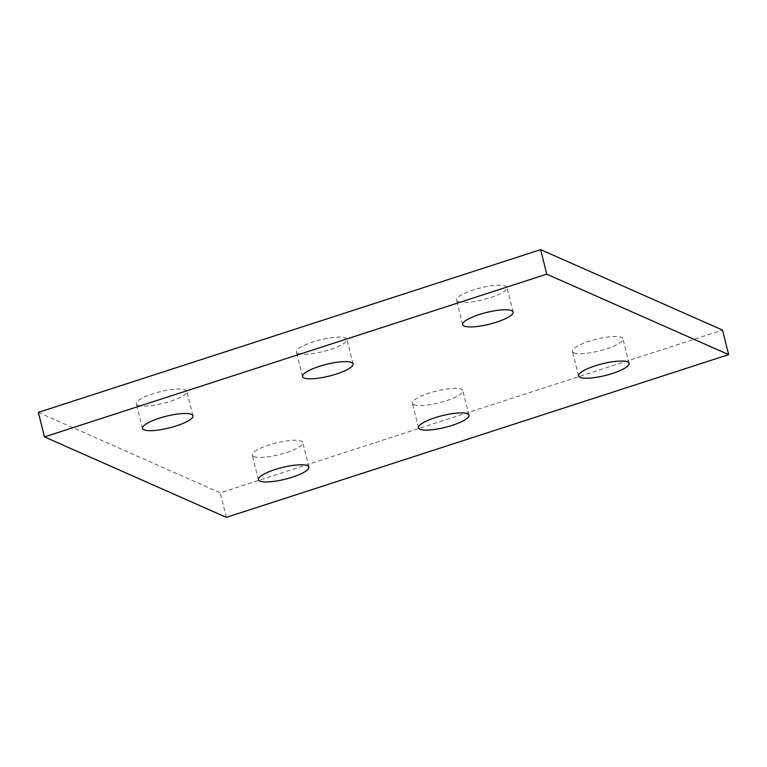 <?xml version="1.0" encoding="UTF-8"?>
<svg xmlns="http://www.w3.org/2000/svg" width="767" height="767" viewBox="0 0 767 767"><rect width="100%" height="100%" fill="white"/><g stroke="black" fill="none" stroke-linecap="round" stroke-linejoin="round"><path stroke-width="0.58" stroke-dasharray="3.83 2.88" d="M38.35 412.378L220.244 492.836L722.533 330.098M226.361 517.361L220.244 492.836M573.927 352.81A26.02 6.031 166 0 0 602.795 349.992A26.02 6.031 166 0 0 622.957 338.813A26.02 6.031 166 0 0 596.247 339.254A26.02 6.031 166 0 0 572.46 351.401A26.02 6.031 166 0 0 573.927 352.81M413.844 404.679A26.02 6.031 166 0 0 442.712 401.85A26.02 6.031 166 0 0 462.875 390.681A26.02 6.031 166 0 0 436.164 391.122A26.02 6.031 166 0 0 412.378 403.269A26.02 6.031 166 0 0 413.844 404.679M253.762 456.547A26.02 6.031 166 0 0 282.63 453.719A26.02 6.031 166 0 0 302.792 442.54A26.02 6.031 166 0 0 276.082 442.99A26.02 6.031 166 0 0 252.295 455.138A26.02 6.031 166 0 0 253.762 456.547M457.985 301.527A26.02 6.031 166 0 0 486.853 298.708A26.02 6.031 166 0 0 507.016 287.529A26.02 6.031 166 0 0 480.305 287.97A26.02 6.031 166 0 0 456.518 300.118A26.02 6.031 166 0 0 457.985 301.527M297.903 353.395A26.02 6.031 166 0 0 326.771 350.567A26.02 6.031 166 0 0 346.933 339.397A26.02 6.031 166 0 0 320.223 339.839A26.02 6.031 166 0 0 296.436 351.986A26.02 6.031 166 0 0 297.903 353.395M137.82 405.264A26.02 6.031 166 0 0 166.688 402.435A26.02 6.031 166 0 0 186.851 391.256A26.02 6.031 166 0 0 160.14 391.707A26.02 6.031 166 0 0 136.344 403.854A26.02 6.031 166 0 0 137.82 405.264M629.074 363.337L622.957 338.813M578.577 375.935L572.46 351.401M468.992 415.206L462.875 390.681M418.485 427.794L412.378 403.269M308.909 467.074L302.792 442.54M258.402 479.663L252.295 455.138M513.133 312.054L507.016 287.529M462.626 324.642L456.518 300.118M353.05 363.922L346.933 339.397M302.543 376.511L296.436 351.986M192.968 415.791L186.851 391.256M142.461 428.379L136.344 403.854"/><path stroke-width="1.15" d="M38.35 412.378L540.639 249.639L722.533 330.098L728.65 354.622L226.361 517.361L44.467 436.902L38.35 412.378M44.467 436.902L546.756 274.164L540.639 249.639M580.044 377.345A26.02 6.031 166 0 0 608.912 374.517A26.02 6.031 166 0 0 629.074 363.337A26.02 6.031 166 0 0 602.363 363.788A26.02 6.031 166 0 0 578.577 375.935A26.02 6.031 166 0 0 580.044 377.345M419.961 429.204A26.02 6.031 166 0 0 448.829 426.385A26.02 6.031 166 0 0 468.992 415.206A26.02 6.031 166 0 0 442.281 415.647A26.02 6.031 166 0 0 418.485 427.794A26.02 6.031 166 0 0 419.961 429.204M259.879 481.072A26.02 6.031 166 0 0 288.747 478.253A26.02 6.031 166 0 0 308.909 467.074A26.02 6.031 166 0 0 282.198 467.515A26.02 6.031 166 0 0 258.402 479.663A26.02 6.031 166 0 0 259.879 481.072M464.102 326.052A26.02 6.031 166 0 0 492.97 323.233A26.02 6.031 166 0 0 513.133 312.054A26.02 6.031 166 0 0 486.422 312.505A26.02 6.031 166 0 0 462.626 324.642A26.02 6.031 166 0 0 464.102 326.052M304.02 377.92A26.02 6.031 166 0 0 332.888 375.101A26.02 6.031 166 0 0 353.05 363.922A26.02 6.031 166 0 0 326.339 364.363A26.02 6.031 166 0 0 302.543 376.511A26.02 6.031 166 0 0 304.02 377.92M143.937 429.788A26.02 6.031 166 0 0 172.805 426.97A26.02 6.031 166 0 0 192.968 415.791A26.02 6.031 166 0 0 166.257 416.232A26.02 6.031 166 0 0 142.461 428.379A26.02 6.031 166 0 0 143.937 429.788M546.756 274.164L728.65 354.622"/></g></svg>
